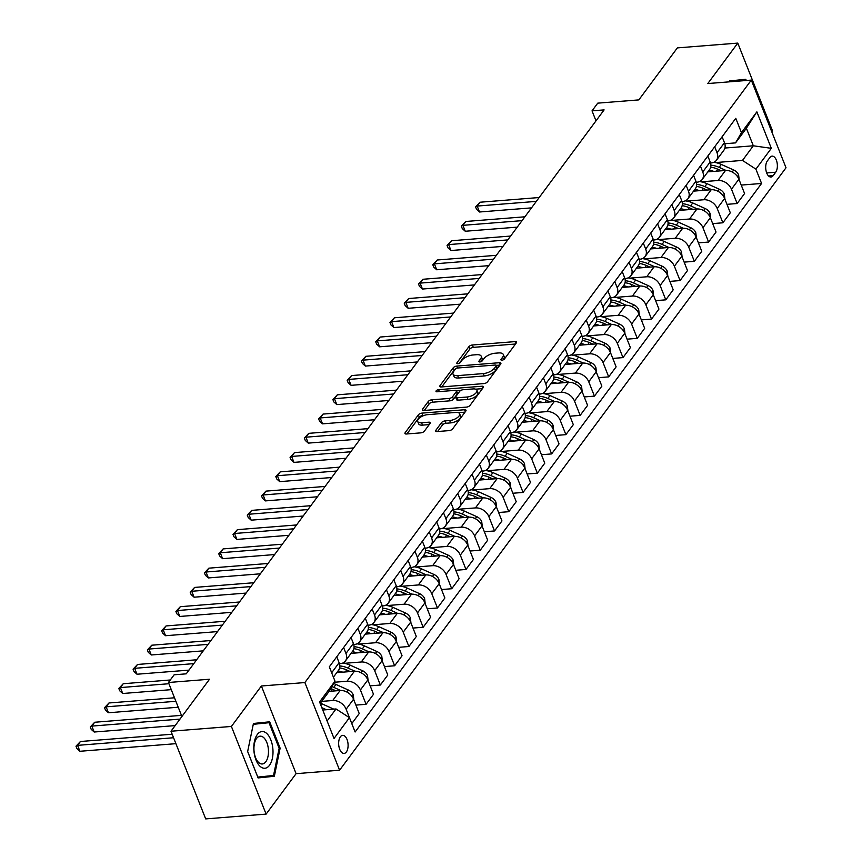 <?xml version="1.0" encoding="UTF-8"?>
<svg xmlns="http://www.w3.org/2000/svg" width="862" height="862" viewBox="0 0 862 862"><rect width="100%" height="100%" fill="white"/><g stroke="black" fill="none" stroke-linecap="round" stroke-linejoin="round"><path stroke-width="1.29" d="M501.964 360.197A1.95 0.851 -21.6 0 0 504.41 359.001L516.316 342.936A2.78 1.218 -21.6 0 0 516.532 342.095A2.78 1.218 -21.6 0 0 515.067 341.611L472.365 344.994A2.78 1.218 -21.6 0 0 468.874 346.696L456.968 362.762A1.95 0.851 -21.6 0 0 456.817 363.355A1.95 0.851 -21.6 0 0 457.841 363.689A1.95 0.851 -21.6 0 0 460.286 362.503L461.827 360.424A8.9 3.89 -21.6 0 1 473.001 354.982L476.557 354.702A8.9 3.89 -21.6 0 1 481.244 356.265A8.9 3.89 -21.6 0 1 480.565 358.937L479.024 361.016A1.95 0.851 -21.6 0 0 478.873 361.598A1.95 0.851 -21.6 0 0 479.897 361.943A1.95 0.851 -21.6 0 0 482.343 360.758L483.884 358.678A8.9 3.89 -21.6 0 1 495.068 353.226L498.624 352.946A8.9 3.89 -21.6 0 1 503.311 354.508A8.9 3.89 -21.6 0 1 502.621 357.191L501.081 359.271A1.95 0.851 -21.6 0 0 500.941 359.853A1.95 0.851 -21.6 0 0 501.964 360.197M346.373 751.966A9.062 4.687 85.5 0 0 347.688 741.632A9.062 4.687 85.5 0 0 342.656 735.351A9.062 4.687 85.5 0 0 340.371 736.805A9.062 4.687 85.5 0 0 339.057 747.128A9.062 4.687 85.5 0 0 344.089 753.42A9.062 4.687 85.5 0 0 346.373 751.966M435.881 430.235A2.78 1.218 -21.6 0 0 435.666 431.075A2.78 1.218 -21.6 0 0 437.131 431.56L449.113 430.612A2.78 1.218 -21.6 0 0 452.604 428.91L465.825 411.066A2.78 1.218 -21.6 0 0 466.04 410.237A2.78 1.218 -21.6 0 0 464.575 409.741L421.874 413.124A2.78 1.218 -21.6 0 0 418.382 414.827L405.162 432.681A2.78 1.218 -21.6 0 0 404.946 433.511A2.78 1.218 -21.6 0 0 406.411 433.995L420.882 432.853A2.78 1.218 -21.6 0 0 424.373 431.151L430.03 423.511A2.78 1.218 -21.6 0 0 430.246 422.682A2.78 1.218 -21.6 0 0 428.78 422.186L421.604 422.757A7.435 3.254 -21.6 0 1 417.693 421.453A7.435 3.254 -21.6 0 1 420.354 417.294A7.435 3.254 -21.6 0 1 427.606 414.665L455.707 412.435A7.435 3.254 -21.6 0 1 459.629 413.749A7.435 3.254 -21.6 0 1 456.968 417.908A7.435 3.254 -21.6 0 1 449.716 420.527L445.029 420.904A2.78 1.218 -21.6 0 0 441.538 422.606L435.881 430.235L436.387 431.539M771.749 131.746L772.481 130.765L737.775 43.1L677.36 47.895L638.828 99.895L597.743 103.149L592.032 110.853L604.111 109.894L186.235 673.836L174.146 674.795L168.446 682.499L181.904 716.505M231.404 726.451L266.11 814.105L296.086 773.667L261.38 686.001L231.404 726.451L170.988 731.235L209.52 679.234L168.446 682.499M261.38 686.001L304.879 682.553L751.308 80.101L786.015 167.756L339.585 770.208L304.879 682.553M737.775 43.1L707.81 83.549L751.308 80.101M483.959 383.579A2.78 1.218 -21.6 0 0 487.461 381.877L500.682 364.033A2.78 1.218 -21.6 0 0 500.897 363.193A2.78 1.218 -21.6 0 0 499.432 362.708L456.731 366.091A2.78 1.218 -21.6 0 0 453.24 367.794L440.008 385.637A2.78 1.218 -21.6 0 0 439.803 386.478A2.78 1.218 -21.6 0 0 441.269 386.963L483.959 383.579M483.248 387.544L470.027 405.399A2.78 1.218 -21.6 0 1 466.536 407.101L423.835 410.484A2.78 1.218 -21.6 0 1 422.369 409.989A2.78 1.218 -21.6 0 1 422.585 409.159L428.242 401.52A2.78 1.218 -21.6 0 1 431.743 399.817L449.059 398.449A2.78 1.218 -21.6 0 0 452.55 396.746L456.3 391.682A2.78 1.218 -21.6 0 0 456.515 390.842A2.78 1.218 -21.6 0 0 455.05 390.357L437.023 391.79A1.95 0.851 -21.6 0 1 436 391.445A1.95 0.851 -21.6 0 1 436.7 390.357A1.95 0.851 -21.6 0 1 438.596 389.667L481.998 386.23A2.78 1.218 -21.6 0 1 483.463 386.715A2.78 1.218 -21.6 0 1 483.248 387.544M266.11 814.105L205.695 818.9L170.988 731.235M769.885 157.541L767.363 160.925A8.782 4.547 85.5 0 0 766.092 170.935A8.782 4.547 85.5 0 0 770.973 177.022A8.782 4.547 85.5 0 0 773.182 175.622L775.692 172.228A8.782 4.547 85.5 0 0 776.974 162.218A8.782 4.547 85.5 0 0 772.093 156.13A8.782 4.547 85.5 0 0 769.885 157.541M724.92 148.038L753.323 145.786L746.384 128.255L735.545 142.887L741.46 132.651L735.782 118.309L329.316 666.843L334.995 681.174L329.079 691.421L320.158 703.446M741.46 132.651L756.868 111.844L771.318 148.329L755.899 169.135L742.484 160.418L715.417 162.573M741.234 185.082L761.577 183.466L755.899 169.135M761.577 183.466L355.112 732L349.433 717.658L334.025 738.465L319.576 701.98L334.995 681.174M296.086 773.667L339.585 770.208M592.032 110.853L595.998 120.863M742.484 160.418L753.323 145.786L771.318 148.329M327.097 720.988L336.018 708.952L322.754 710.008M351.771 723.563L346.136 709.221A11.335 8.34 -143.5 0 0 332.721 700.515L321.688 701.388M351.815 723.552L359.228 713.542L353.56 699.211A11.335 8.34 -143.5 0 0 340.134 690.494L329.101 691.367M355.887 705.105L366.081 704.297L360.413 689.966A11.335 8.34 -143.5 0 0 346.987 681.249L334.37 682.251M366.081 704.297L373.505 694.276L367.826 679.946A11.335 8.34 -143.5 0 0 354.411 671.239L336.773 672.64M370.164 685.84L380.357 685.031L374.679 670.701A11.335 8.34 -143.5 0 0 361.264 661.994L344.347 663.331M380.357 685.031L387.781 675.021L382.103 660.691A11.335 8.34 -143.5 0 0 368.688 651.974L351.039 653.374M384.441 666.585L394.624 665.776L388.956 651.446A11.335 8.34 -143.5 0 0 375.53 642.729L358.624 644.076M394.624 665.776L402.048 655.756L396.369 641.425A11.335 8.34 -143.5 0 0 382.954 632.719L365.316 634.12M398.707 647.319L408.9 646.511L403.222 632.18A11.335 8.34 -143.5 0 0 389.807 623.474L372.89 624.81M408.9 646.511L416.324 636.501L410.646 622.17A11.335 8.34 -143.5 0 0 397.231 613.453L379.582 614.854M412.984 628.064L423.167 627.256L417.499 612.925A11.335 8.34 -143.5 0 0 404.073 604.208L387.167 605.555M423.167 627.256L430.591 617.235L424.912 602.904A11.335 8.34 -143.5 0 0 411.497 594.198L393.859 595.599M427.25 608.798L437.443 607.99L431.765 593.659A11.335 8.34 -143.5 0 0 418.35 584.953L401.433 586.289M437.443 607.99L444.867 597.98L439.189 583.649A11.335 8.34 -143.5 0 0 425.774 574.932L408.125 576.333M441.527 589.543L451.72 588.735L446.042 574.404A11.335 8.34 -143.5 0 0 432.616 565.688L415.71 567.034M451.72 588.735L459.134 578.714L453.466 564.384A11.335 8.34 -143.5 0 0 440.04 555.678L422.402 557.078M455.793 570.278L465.986 569.47L460.308 555.139A11.335 8.34 -143.5 0 0 446.893 546.433L429.987 547.769M465.986 569.47L473.41 559.46L467.732 545.129A11.335 8.34 -143.5 0 0 454.317 536.412L436.668 537.813M470.07 551.023L480.263 550.215L474.585 535.884A11.335 8.34 -143.5 0 0 461.17 527.167L444.253 528.514M480.263 550.215L487.676 540.194L482.009 525.863A11.335 8.34 -143.5 0 0 468.583 517.157L450.945 518.558M484.336 531.757L494.529 530.949L488.851 516.618A11.335 8.34 -143.5 0 0 475.436 507.912L458.53 509.248M494.529 530.949L501.953 520.939L496.275 506.608A11.335 8.34 -143.5 0 0 482.86 497.891L465.221 499.292M498.613 512.502L508.806 511.694L503.128 497.363A11.335 8.34 -143.5 0 0 489.713 488.646L472.796 489.993M508.806 511.694L516.219 501.684L510.552 487.342A11.335 8.34 -143.5 0 0 497.126 478.636L479.487 480.037M512.879 493.247L523.072 492.439L517.405 478.098A11.335 8.34 -143.5 0 0 503.979 469.391L487.073 470.727M523.072 492.439L530.496 482.418L524.818 468.088A11.335 8.34 -143.5 0 0 511.403 459.371L493.764 460.771M527.156 473.981L537.349 473.173L531.671 458.843A11.335 8.34 -143.5 0 0 518.256 450.126L501.339 451.472M537.349 473.173L544.773 463.163L539.095 448.822A11.335 8.34 -143.5 0 0 525.669 440.116L508.03 441.516M541.433 454.727L551.615 453.918L545.948 439.577A11.335 8.34 -143.5 0 0 532.522 430.871L515.616 432.207M551.615 453.918L559.039 443.898L553.361 429.567A11.335 8.34 -143.5 0 0 539.946 420.85L522.307 422.251M555.699 435.461L565.892 434.653L560.214 420.322A11.335 8.34 -143.5 0 0 546.799 411.605L529.882 412.952M565.892 434.653L573.316 424.643L567.638 410.301A11.335 8.34 -143.5 0 0 554.223 401.595L536.573 402.996M569.976 416.206L580.158 415.398L574.491 401.056A11.335 8.34 -143.5 0 0 561.065 392.35L544.159 393.686M580.158 415.398L587.582 405.377L581.904 391.046A11.335 8.34 -143.5 0 0 568.489 382.329L550.85 383.73M584.242 396.94L594.435 396.132L588.757 381.801A11.335 8.34 -143.5 0 0 575.342 373.084L558.425 374.431M594.435 396.132L601.859 386.122L596.181 371.781A11.335 8.34 -143.5 0 0 582.766 363.074L565.116 364.475M598.519 377.685L608.701 376.877L603.034 362.536A11.335 8.34 -143.5 0 0 589.608 353.829L572.702 355.166M608.701 376.877L616.125 366.856L610.458 352.526A11.335 8.34 -143.5 0 0 597.032 343.819L579.393 345.209M612.785 358.42L622.978 357.611L617.3 343.281A11.335 8.34 -143.5 0 0 603.885 334.575L586.968 335.911M622.978 357.611L630.402 347.601L624.724 333.26A11.335 8.34 -143.5 0 0 611.309 324.554L593.659 325.955M627.062 339.165L637.255 338.357L631.577 324.015A11.335 8.34 -143.5 0 0 618.151 315.309L601.245 316.645M637.255 338.357L644.668 328.336L639.001 314.005A11.335 8.34 -143.5 0 0 625.575 305.299L607.936 306.689M641.328 319.899L651.521 319.091L645.843 304.76A11.335 8.34 -143.5 0 0 632.428 296.054L615.522 297.39M651.521 319.091L658.945 309.081L653.267 294.739A11.335 8.34 -143.5 0 0 639.852 286.033L622.213 287.434M655.605 300.644L665.798 299.836L660.12 285.494A11.335 8.34 -143.5 0 0 646.705 276.788L629.788 278.135M665.798 299.836L673.211 289.815L667.544 275.484A11.335 8.34 -143.5 0 0 654.118 266.778L636.479 268.168M669.871 281.378L680.064 280.57L674.386 266.239A11.335 8.34 -143.5 0 0 660.971 257.533L644.065 258.869M680.064 280.57L687.488 270.56L681.81 256.219A11.335 8.34 -143.5 0 0 668.395 247.513L650.756 248.913M684.148 262.123L694.341 261.315L688.663 246.974A11.335 8.34 -143.5 0 0 675.248 238.268L658.331 239.614M694.341 261.315L701.754 251.295L696.087 236.964A11.335 8.34 -143.5 0 0 682.661 228.258L665.022 229.648M698.414 242.858L708.607 242.05L702.939 227.719A11.335 8.34 -143.5 0 0 689.514 219.013L672.608 220.349M708.607 242.05L716.031 232.04L710.353 217.709A11.335 8.34 -143.5 0 0 696.938 208.992L679.299 210.393M712.691 223.603L722.884 222.795L717.206 208.464A11.335 8.34 -143.5 0 0 703.791 199.747L686.874 201.094M722.884 222.795L730.308 212.774L724.63 198.443A11.335 8.34 -143.5 0 0 711.204 189.737L693.565 191.127M726.968 204.337L737.15 203.529L731.482 189.198A11.335 8.34 -143.5 0 0 718.057 180.492L701.151 181.828M737.15 203.529L744.574 193.519L738.896 179.188A11.335 8.34 -143.5 0 0 725.481 170.471L707.842 171.872M724.813 143.738L735.545 142.887M710.536 163.004L711.118 162.961A11.335 8.34 -143.5 0 0 716.473 160.224A11.335 8.34 -143.5 0 0 717.033 152.714L714.684 146.788M696.259 182.259L696.852 182.216A11.335 8.34 -143.5 0 0 702.196 179.49A11.335 8.34 -143.5 0 0 702.756 171.969L700.418 166.043M681.993 201.525L682.575 201.482A11.335 8.34 -143.5 0 0 687.93 198.745A11.335 8.34 -143.5 0 0 688.49 191.235L686.141 185.298M667.716 220.78L668.298 220.737A11.335 8.34 -143.5 0 0 673.653 218.011A11.335 8.34 -143.5 0 0 674.213 210.49L671.864 204.563M653.45 240.045L654.032 239.992A11.335 8.34 -143.5 0 0 659.387 237.265A11.335 8.34 -143.5 0 0 659.947 229.755L657.598 223.818M639.173 259.3L639.755 259.257A11.335 8.34 -143.5 0 0 645.11 256.531A11.335 8.34 -143.5 0 0 645.67 249.01L643.321 243.084M624.907 278.566L625.489 278.512A11.335 8.34 -143.5 0 0 630.833 275.786A11.335 8.34 -143.5 0 0 631.404 268.276L629.055 262.339M610.63 297.821L611.212 297.778A11.335 8.34 -143.5 0 0 616.567 295.041A11.335 8.34 -143.5 0 0 617.127 287.531L614.778 281.605M596.364 317.087L596.946 317.033A11.335 8.34 -143.5 0 0 602.29 314.307A11.335 8.34 -143.5 0 0 602.861 306.797L600.512 300.86M582.087 336.342L582.669 336.299A11.335 8.34 -143.5 0 0 588.024 333.562A11.335 8.34 -143.5 0 0 588.584 326.051L586.235 320.125M567.821 355.607L568.403 355.553A11.335 8.34 -143.5 0 0 573.747 352.827A11.335 8.34 -143.5 0 0 574.318 345.317L571.969 339.38M553.544 374.862L554.126 374.819A11.335 8.34 -143.5 0 0 559.481 372.082A11.335 8.34 -143.5 0 0 560.041 364.572L557.692 358.646M539.267 394.128L539.86 394.074A11.335 8.34 -143.5 0 0 545.204 391.348A11.335 8.34 -143.5 0 0 545.765 383.838L543.426 377.901M525.001 413.383L525.583 413.34A11.335 8.34 -143.5 0 0 530.938 410.603A11.335 8.34 -143.5 0 0 531.498 403.093L529.149 397.166M510.724 432.649L511.306 432.595A11.335 8.34 -143.5 0 0 516.661 429.869A11.335 8.34 -143.5 0 0 517.222 422.358L514.873 416.421M496.458 451.903L497.04 451.86A11.335 8.34 -143.5 0 0 502.395 449.124A11.335 8.34 -143.5 0 0 502.955 441.613L500.606 435.687M482.181 471.169L482.763 471.115A11.335 8.34 -143.5 0 0 488.118 468.389A11.335 8.34 -143.5 0 0 488.679 460.879L486.33 454.942M467.915 490.424L468.497 490.381A11.335 8.34 -143.5 0 0 473.852 487.644A11.335 8.34 -143.5 0 0 474.412 480.134L472.064 474.208M453.638 509.69L454.22 509.636A11.335 8.34 -143.5 0 0 459.575 506.91A11.335 8.34 -143.5 0 0 460.136 499.4L457.787 493.463M439.372 528.945L439.954 528.902A11.335 8.34 -143.5 0 0 445.298 526.165A11.335 8.34 -143.5 0 0 445.869 518.655L443.521 512.728M425.095 548.2L425.677 548.157A11.335 8.34 -143.5 0 0 431.032 545.43A11.335 8.34 -143.5 0 0 431.593 537.92L429.244 531.983M410.829 567.465L411.411 567.422A11.335 8.34 -143.5 0 0 416.755 564.685A11.335 8.34 -143.5 0 0 417.327 557.175L414.978 551.249M396.552 586.72L397.134 586.677A11.335 8.34 -143.5 0 0 402.489 583.951A11.335 8.34 -143.5 0 0 403.05 576.441L400.701 570.504M382.286 605.986L382.868 605.943A11.335 8.34 -143.5 0 0 388.212 603.206A11.335 8.34 -143.5 0 0 388.784 595.696L386.435 589.77M368.009 625.241L368.591 625.198A11.335 8.34 -143.5 0 0 373.946 622.472A11.335 8.34 -143.5 0 0 374.507 614.951L372.158 609.025M353.732 644.507L354.325 644.464A11.335 8.34 -143.5 0 0 359.669 641.727A11.335 8.34 -143.5 0 0 360.23 634.216L357.892 628.29M339.466 663.762L340.048 663.718A11.335 8.34 -143.5 0 0 345.403 660.992A11.335 8.34 -143.5 0 0 345.964 653.471L343.615 647.545M716.473 160.224L723.886 150.214A11.335 8.34 -143.5 0 0 724.457 142.693L722.108 136.767M702.196 179.49L709.62 169.469A11.335 8.34 -143.5 0 0 710.18 161.959L707.831 156.022M687.93 198.745L695.343 188.735A11.335 8.34 -143.5 0 0 695.914 181.214L693.565 175.288M673.653 218.011L681.077 207.99A11.335 8.34 -143.5 0 0 681.637 200.48L679.288 194.543M659.387 237.265L666.8 227.256A11.335 8.34 -143.5 0 0 667.371 219.735L665.022 213.808M645.11 256.531L652.534 246.51A11.335 8.34 -143.5 0 0 653.094 239L650.745 233.063M630.833 275.786L638.257 265.776A11.335 8.34 -143.5 0 0 638.817 258.255L636.479 252.329M616.567 295.041L623.991 285.031A11.335 8.34 -143.5 0 0 624.551 277.521L622.202 271.584M602.29 314.307L609.714 304.286A11.335 8.34 -143.5 0 0 610.274 296.776L607.925 290.85M588.024 333.562L595.448 323.552A11.335 8.34 -143.5 0 0 596.008 316.042L593.659 310.104M573.747 352.827L581.171 342.807A11.335 8.34 -143.5 0 0 581.731 335.296L579.383 329.37M559.481 372.082L566.905 362.072A11.335 8.34 -143.5 0 0 567.465 354.562L565.116 348.625M545.204 391.348L552.628 381.327A11.335 8.34 -143.5 0 0 553.188 373.817L550.84 367.891M530.938 410.603L538.351 400.593A11.335 8.34 -143.5 0 0 538.922 393.083L536.573 387.146M516.661 429.869L524.085 419.848A11.335 8.34 -143.5 0 0 524.646 412.338L522.297 406.411M502.395 449.124L509.808 439.114A11.335 8.34 -143.5 0 0 510.379 431.603L508.03 425.666M488.118 468.389L495.542 458.368A11.335 8.34 -143.5 0 0 496.103 450.858L493.754 444.932M473.852 487.644L481.265 477.634A11.335 8.34 -143.5 0 0 481.836 470.124L479.487 464.187M459.575 506.91L466.999 496.889A11.335 8.34 -143.5 0 0 467.56 489.379L465.211 483.453M445.298 526.165L452.722 516.155A11.335 8.34 -143.5 0 0 453.283 508.645L450.945 502.708M431.032 545.43L438.456 535.41A11.335 8.34 -143.5 0 0 439.017 527.9L436.668 521.973M416.755 564.685L424.179 554.675A11.335 8.34 -143.5 0 0 424.74 547.165L422.391 541.228M402.489 583.951L409.913 573.93A11.335 8.34 -143.5 0 0 410.474 566.42L408.125 560.494M388.212 603.206L395.636 593.196A11.335 8.34 -143.5 0 0 396.197 585.675L393.848 579.749M373.946 622.472L381.36 612.451A11.335 8.34 -143.5 0 0 381.931 604.941L379.582 599.015M359.669 641.727L367.093 631.717A11.335 8.34 -143.5 0 0 367.654 624.196L365.305 618.269M345.403 660.992L352.817 650.972A11.335 8.34 -143.5 0 0 353.388 643.461L351.039 637.535M333.411 677.176L338.55 670.237A11.335 8.34 -143.5 0 0 339.111 662.716L336.762 656.79M331.999 673.61A11.335 8.34 -143.5 0 0 331.687 672.737L329.338 666.811M336.018 708.952L349.433 717.658M746.384 128.255L756.868 111.844M746.276 80.5L745.792 79.282L729.554 80.942L729.36 81.836L745.285 80.575M258.094 777.933L274.342 776.263L280.128 748.194L269.677 721.796L253.439 723.466L247.642 751.535L258.094 777.933M735.976 80.909L735.728 80.306M258.007 777.707L264.192 777.071L264.322 776.425M259.861 723.433L259.624 722.83M279.148 748.281L273.534 775.477L257.792 777.093L247.663 751.524L253.277 724.328L269.019 722.701L279.148 748.281L280.128 748.194M264.192 777.071L274.342 776.263M503.408 359.766L503.57 359.551A8.9 3.89 -21.6 0 0 504.248 356.879L503.311 354.508M481.244 356.265L482.181 358.635A8.9 3.89 -21.6 0 1 481.502 361.307L481.341 361.523M515.508 344.013L473.303 347.364A2.78 1.218 -21.6 0 0 469.812 349.067L459.284 363.268M455.298 369.238A2.78 1.218 -21.6 0 0 454.177 370.164L441.753 386.93M499.874 365.111L496.286 365.402A1.95 0.851 -21.6 0 0 495.251 365.035L457.765 367.999A1.95 0.851 -21.6 0 0 455.33 369.195L453.703 371.382A8.9 3.89 -21.6 0 0 453.024 374.065A8.9 3.89 -21.6 0 0 457.7 375.627L483.323 373.591A8.9 3.89 -21.6 0 0 494.497 368.149L496.124 365.962A1.95 0.851 -21.6 0 0 496.275 365.369L497.212 367.74A1.95 0.851 -21.6 0 1 497.062 368.333L495.434 370.52L494.497 368.149M453.024 374.065L453.962 376.425A8.9 3.89 -21.6 0 0 458.638 377.998L457.7 375.627M495.434 370.52A8.9 3.89 -21.6 0 1 484.261 375.961L458.638 377.998M424.33 410.441L429.179 403.89L428.242 401.52M456.515 390.842L457.453 393.212A2.78 1.218 -21.6 0 1 457.237 394.053L453.487 399.117A2.78 1.218 -21.6 0 1 449.996 400.819L432.681 402.188A2.78 1.218 -21.6 0 0 429.179 403.89M456.429 390.702L461.03 390.335M475.662 389.171L482.451 388.633M467.021 397.026A7.435 3.254 -21.6 0 0 474.272 394.397A7.435 3.254 -21.6 0 0 476.934 390.238A7.435 3.254 -21.6 0 0 473.022 388.934L463.12 389.721A2.78 1.218 -21.6 0 0 459.618 391.413L455.869 396.488A2.78 1.218 -21.6 0 0 455.653 397.317A2.78 1.218 -21.6 0 0 457.119 397.802L467.021 397.026L467.958 399.386A7.435 3.254 -21.6 0 0 475.21 396.768A7.435 3.254 -21.6 0 0 477.871 392.609L476.934 390.238M455.653 397.317L456.591 399.688A2.78 1.218 -21.6 0 0 458.056 400.173L457.119 397.802M467.958 399.386L458.056 400.173M459.629 413.749L460.567 416.12A7.435 3.254 -21.6 0 1 457.905 420.268A7.435 3.254 -21.6 0 1 450.654 422.897L445.966 423.274A2.78 1.218 -21.6 0 0 442.475 424.977L437.616 431.528M417.693 421.453L418.63 423.824A7.435 3.254 -21.6 0 0 422.542 425.128L421.604 422.757M429.233 424.6L422.542 425.128M424.255 415.387L422.811 415.495A2.78 1.218 -21.6 0 0 419.32 417.197L406.896 433.963M465.027 412.155L458.347 412.682M739.197 179.942L738.615 174.9A7.51 5.528 -143.5 0 0 733.691 169.997L721.3 164.426A21.669 15.947 -143.5 0 0 713.768 162.325M713.801 171.398A21.669 15.947 -143.5 0 0 709.103 170.17M726.009 170.45L719.134 167.357A21.669 15.947 -143.5 0 0 710.881 165.192M539.181 197.527L480.037 202.225L477.182 206.072L479.531 211.998L531.509 207.871M710.687 167.153A21.669 15.947 36.5 0 1 717.755 169.2L721.322 170.805M479.531 211.998L476.535 209.315L475.598 206.945L477.182 206.072L536.326 201.385M475.598 206.945L480.037 202.225M724.931 199.208L724.339 194.155A7.51 5.528 -143.5 0 0 719.414 189.252L707.023 183.681A21.669 15.947 -143.5 0 0 699.491 181.591M699.524 190.664A21.669 15.947 -143.5 0 0 694.826 189.424M711.743 189.705L704.857 186.612A21.669 15.947 -143.5 0 0 696.604 184.446M524.904 216.793L465.771 221.48L462.916 225.338L465.254 231.253L517.243 227.137M696.421 186.418A21.669 15.947 36.5 0 1 703.489 188.466L707.055 190.06M465.254 231.253L462.269 228.57L461.332 226.2L462.916 225.338L522.049 220.64M461.332 226.2L465.771 221.48M710.654 218.463L710.062 213.42A7.51 5.528 -143.5 0 0 705.148 208.518L692.757 202.947A21.669 15.947 -143.5 0 0 685.215 200.846M685.258 209.919A21.669 15.947 -143.5 0 0 680.56 208.69M697.466 208.97L690.591 205.878A21.669 15.947 -143.5 0 0 682.338 203.712M510.638 236.048L451.494 240.746L448.639 244.592L450.988 250.519L502.966 246.392M682.144 205.673A21.669 15.947 36.5 0 1 689.212 207.72L692.779 209.326M450.988 250.519L447.992 247.836L447.055 245.465L448.639 244.592L507.783 239.905M447.055 245.465L451.494 240.746M696.388 237.729L695.796 232.675A7.51 5.528 -143.5 0 0 690.871 227.773L678.48 222.202A21.669 15.947 -143.5 0 0 670.948 220.101M670.981 229.184A21.669 15.947 -143.5 0 0 666.283 227.945M683.2 228.225L676.314 225.133A21.669 15.947 -143.5 0 0 668.061 222.967M496.361 255.314L437.217 260.001L434.373 263.858L436.711 269.774L488.7 265.658M667.867 224.939A21.669 15.947 36.5 0 1 674.946 226.986L678.502 228.581M436.711 269.774L433.726 267.091L432.789 264.72L434.373 263.858L493.506 259.16M432.789 264.72L437.217 260.001M682.111 256.984L681.519 251.93A7.51 5.528 -143.5 0 0 676.605 247.038L664.214 241.468A21.669 15.947 -143.5 0 0 656.672 239.367M656.715 248.439A21.669 15.947 -143.5 0 0 652.017 247.211M668.923 247.491L662.038 244.399A21.669 15.947 -143.5 0 0 653.795 242.233M482.084 274.569L422.951 279.266L420.096 283.113L422.445 289.039L474.423 284.913M653.601 244.194A21.669 15.947 36.5 0 1 660.669 246.241L664.236 247.847M422.445 289.039L419.449 286.356L418.512 283.986L420.096 283.113L479.24 278.426M418.512 283.986L422.951 279.266M729.414 81.578L745.134 80.188M257.307 734.499A18.414 9.525 85.5 0 0 255.982 759.918A18.414 9.525 85.5 0 0 269.504 765.305A18.414 9.525 85.5 0 0 270.83 739.887A18.414 9.525 85.5 0 0 257.307 734.499M256.585 738.422A13.943 7.208 85.5 0 0 254.559 754.304A13.943 7.208 85.5 0 0 262.307 763.969A13.943 7.208 85.5 0 0 265.819 761.739A13.943 7.208 85.5 0 0 267.845 745.846A13.943 7.208 85.5 0 0 260.098 736.18A13.943 7.208 85.5 0 0 256.585 738.422M253.309 724.091L269.019 722.701M667.845 276.249L667.253 271.196A7.51 5.528 -143.5 0 0 662.328 266.293L649.937 260.723A21.669 15.947 -143.5 0 0 642.405 258.622M642.438 267.705A21.669 15.947 -143.5 0 0 637.74 266.466M654.657 266.746L647.771 263.653A21.669 15.947 -143.5 0 0 639.518 261.488M467.818 293.834L408.674 298.521L405.83 302.379L408.168 308.294L460.157 304.178M639.324 263.46A21.669 15.947 36.5 0 1 646.403 265.507L649.959 267.101M408.168 308.294L405.183 305.611L404.246 303.241L405.83 302.379L464.963 297.681M404.246 303.241L408.674 298.521M653.568 295.504L652.976 290.451A7.51 5.528 -143.5 0 0 648.062 285.559L635.671 279.988A21.669 15.947 -143.5 0 0 628.129 277.887M628.172 286.96A21.669 15.947 -143.5 0 0 623.474 285.731M640.38 286.012L633.495 282.908A21.669 15.947 -143.5 0 0 625.252 280.753M453.541 313.089L394.408 317.787L391.553 321.634L393.902 327.56L445.88 323.433M625.058 282.714A21.669 15.947 36.5 0 1 632.126 284.762L635.693 286.367M393.902 327.56L390.906 324.877L389.969 322.507L391.553 321.634L450.686 316.947M389.969 322.507L394.408 317.787M639.302 314.77L638.71 309.717A7.51 5.528 -143.5 0 0 633.785 304.814L621.394 299.243A21.669 15.947 -143.5 0 0 613.863 297.142M613.895 306.225A21.669 15.947 -143.5 0 0 609.197 304.986M626.103 305.267L619.228 302.174A21.669 15.947 -143.5 0 0 610.975 300.008M439.275 332.355L380.131 337.042L377.276 340.899L379.625 346.815L431.614 342.699M610.781 301.98A21.669 15.947 36.5 0 1 617.86 304.027L621.416 305.622M379.625 346.815L376.64 344.132L375.703 341.761L377.276 340.899L436.42 336.202M375.703 341.761L380.131 337.042M625.025 334.025L624.433 328.972A7.51 5.528 -143.5 0 0 619.509 324.08L607.128 318.509A21.669 15.947 -143.5 0 0 599.586 316.408M599.629 325.48A21.669 15.947 -143.5 0 0 594.931 324.252M611.837 324.521L604.952 321.429A21.669 15.947 -143.5 0 0 596.709 319.263M424.998 351.61L365.865 356.308L363.01 360.154L365.359 366.081L417.337 361.954M596.515 321.235A21.669 15.947 36.5 0 1 603.583 323.282L607.15 324.888M365.359 366.081L362.363 363.398L361.426 361.027L363.01 360.154L422.143 355.467M361.426 361.027L365.865 356.308M610.759 353.291L610.167 348.237A7.51 5.528 -143.5 0 0 605.243 343.335L592.851 337.764A21.669 15.947 -143.5 0 0 585.32 335.663M585.352 344.735A21.669 15.947 -143.5 0 0 580.654 343.507M597.56 343.787L590.686 340.695A21.669 15.947 -143.5 0 0 582.432 338.529M410.732 370.875L351.588 375.563L348.733 379.42L351.082 385.336L403.06 381.219M582.238 340.501A21.669 15.947 36.5 0 1 589.317 342.548L592.873 344.143M351.082 385.336L348.097 382.653L347.16 380.282L348.733 379.42L407.877 374.722M347.16 380.282L351.588 375.563M596.482 372.546L595.89 367.492A7.51 5.528 -143.5 0 0 590.966 362.59L578.585 357.03A21.669 15.947 -143.5 0 0 571.043 354.928M571.086 364.001A21.669 15.947 -143.5 0 0 566.377 362.773M583.294 363.042L576.409 359.95A21.669 15.947 -143.5 0 0 568.166 357.784M396.455 390.13L337.322 394.828L334.467 398.675L336.805 404.601L388.794 400.474M567.972 359.756A21.669 15.947 36.5 0 1 575.04 361.803L578.607 363.408M336.805 404.601L333.82 401.918L332.883 399.548L334.467 398.675L393.6 393.988M332.883 399.548L337.322 394.828M582.216 391.811L581.624 386.758A7.51 5.528 -143.5 0 0 576.7 381.855L564.308 376.285A21.669 15.947 -143.5 0 0 556.777 374.183M556.809 383.256A21.669 15.947 -143.5 0 0 552.111 382.028M569.017 382.308L562.143 379.215A21.669 15.947 -143.5 0 0 553.889 377.05M382.189 409.396L323.045 414.083L320.19 417.941L322.539 423.856L374.517 419.74M553.695 379.021A21.669 15.947 36.5 0 1 560.774 381.069L564.33 382.663M322.539 423.856L319.554 421.173L318.606 418.803L320.19 417.941L379.334 413.243M318.606 418.803L323.045 414.083M567.939 411.066L567.347 406.013A7.51 5.528 -143.5 0 0 562.423 401.11L550.031 395.55A21.669 15.947 -143.5 0 0 542.5 393.449M542.532 402.522A21.669 15.947 -143.5 0 0 537.834 401.293M554.751 401.563L547.866 398.47A21.669 15.947 -143.5 0 0 539.623 396.304M367.912 428.651L308.779 433.338L305.924 437.196L308.262 443.122L360.251 438.995M539.429 398.276A21.669 15.947 36.5 0 1 546.497 400.324L550.064 401.929M308.262 443.122L305.277 440.439L304.34 438.068L305.924 437.196L365.057 432.508M304.34 438.068L308.779 433.338M553.663 430.332L553.07 425.278A7.51 5.528 -143.5 0 0 548.157 420.376L535.765 414.805A21.669 15.947 -143.5 0 0 528.223 412.704M528.266 421.777A21.669 15.947 -143.5 0 0 523.568 420.548M540.474 420.828L533.6 417.736A21.669 15.947 -143.5 0 0 525.346 415.57M353.646 447.917L294.502 452.604L291.647 456.451L293.996 462.377L345.974 458.261M525.152 417.542A21.669 15.947 36.5 0 1 532.22 419.578L535.787 421.184M293.996 462.377L291 459.694L290.063 457.323L291.647 456.451L350.791 451.763M290.063 457.323L294.502 452.604M539.396 449.587L538.804 444.533A7.51 5.528 -143.5 0 0 533.88 439.631L521.488 434.071A21.669 15.947 -143.5 0 0 513.957 431.97M513.989 441.042A21.669 15.947 -143.5 0 0 509.291 439.814M526.208 440.083L519.323 436.991A21.669 15.947 -143.5 0 0 511.069 434.825M339.369 467.172L280.236 471.859L277.381 475.716L279.719 481.642L331.708 477.516M510.875 436.797A21.669 15.947 36.5 0 1 517.954 438.844L521.521 440.45M279.719 481.642L276.734 478.96L275.797 476.589L277.381 475.716L336.514 471.029M275.797 476.589L280.236 471.859M525.12 468.853L524.527 463.799A7.51 5.528 -143.5 0 0 519.614 458.896L507.222 453.326A21.669 15.947 -143.5 0 0 499.68 451.225M499.723 460.297A21.669 15.947 -143.5 0 0 495.025 459.069M511.931 459.349L505.057 456.257A21.669 15.947 -143.5 0 0 496.803 454.091M325.093 486.437L265.959 491.124L263.104 494.971L265.453 500.897L317.431 496.781M496.609 456.063A21.669 15.947 36.5 0 1 503.677 458.099L507.244 459.705M265.453 500.897L262.457 498.214L261.52 495.844L263.104 494.971L322.248 490.284M261.52 495.844L265.959 491.124M510.854 488.107L510.261 483.054A7.51 5.528 -143.5 0 0 505.337 478.151L492.945 472.591A21.669 15.947 -143.5 0 0 485.414 470.49M485.446 479.563A21.669 15.947 -143.5 0 0 480.748 478.335M497.665 478.604L490.78 475.512A21.669 15.947 -143.5 0 0 482.526 473.346M310.826 505.692L251.682 510.379L248.838 514.237L251.176 520.163L303.165 516.036M482.332 475.318A21.669 15.947 36.5 0 1 489.411 477.365L492.967 478.96M251.176 520.163L248.191 517.48L247.254 515.11L248.838 514.237L307.971 509.55M247.254 515.11L251.682 510.379M496.577 507.373L495.984 502.32A7.51 5.528 -143.5 0 0 491.071 497.417L478.679 491.846A21.669 15.947 -143.5 0 0 471.137 489.745M471.18 498.818A21.669 15.947 -143.5 0 0 466.482 497.589M483.388 497.87L476.503 494.777A21.669 15.947 -143.5 0 0 468.26 492.611M296.55 524.958L237.416 529.645L234.561 533.492L236.91 539.418L288.889 535.302M468.066 494.583A21.669 15.947 36.5 0 1 475.134 496.62L478.701 498.225M236.91 539.418L233.914 536.735L232.977 534.365L234.561 533.492L293.694 528.805M232.977 534.365L237.416 529.645M482.311 526.628L481.718 521.575A7.51 5.528 -143.5 0 0 476.794 516.672L464.402 511.112A21.669 15.947 -143.5 0 0 456.871 509.011M456.903 518.084A21.669 15.947 -143.5 0 0 452.205 516.855M469.122 517.125L462.237 514.032A21.669 15.947 -143.5 0 0 453.983 511.866M282.283 544.213L223.139 548.9L220.284 552.757L222.633 558.684L274.622 554.557M453.789 513.838A21.669 15.947 36.5 0 1 460.868 515.885L464.424 517.48M222.633 558.684L219.648 556.001L218.711 553.63L220.284 552.757L279.428 548.07M218.711 553.63L223.139 548.9M468.034 545.894L467.441 540.84A7.51 5.528 -143.5 0 0 462.517 535.938L450.136 530.367A21.669 15.947 -143.5 0 0 442.594 528.266M442.637 537.338A21.669 15.947 -143.5 0 0 437.939 536.11M454.845 536.39L447.96 533.298A21.669 15.947 -143.5 0 0 439.717 531.132M268.007 563.479L208.873 568.166L206.018 572.012L208.367 577.939L260.346 573.812M439.523 533.104A21.669 15.947 36.5 0 1 446.591 535.14L450.158 536.746M208.367 577.939L205.371 575.256L204.434 572.885L206.018 572.012L265.151 567.325M204.434 572.885L208.873 568.166M453.768 565.149L453.175 560.095A7.51 5.528 -143.5 0 0 448.251 555.193L435.86 549.633A21.669 15.947 -143.5 0 0 428.328 547.532M428.36 556.604A21.669 15.947 -143.5 0 0 423.662 555.376M440.568 555.645L433.694 552.553A21.669 15.947 -143.5 0 0 425.44 550.387M253.74 582.734L194.596 587.421L191.741 591.278L194.09 597.204L246.079 593.078M425.246 552.359A21.669 15.947 36.5 0 1 432.325 554.406L435.881 556.001M194.09 597.204L191.105 594.521L190.168 592.151L191.741 591.278L250.885 586.591M190.168 592.151L194.596 587.421M439.491 584.414L438.898 579.361A7.51 5.528 -143.5 0 0 433.974 574.458L421.593 568.888A21.669 15.947 -143.5 0 0 414.051 566.787M414.094 575.859A21.669 15.947 -143.5 0 0 409.396 574.631M426.302 574.911L419.417 571.818A21.669 15.947 -143.5 0 0 411.174 569.653M239.464 601.999L180.33 606.686L177.475 610.533L179.813 616.459L231.803 612.332M410.98 571.625A21.669 15.947 36.5 0 1 418.048 573.661L421.615 575.266M179.813 616.459L176.829 613.776L175.891 611.406L177.475 610.533L236.608 605.846M175.891 611.406L180.33 606.686M425.225 603.669L424.632 598.616A7.51 5.528 -143.5 0 0 419.708 593.713L407.317 588.153A21.669 15.947 -143.5 0 0 399.785 586.052M399.817 595.125A21.669 15.947 -143.5 0 0 395.119 593.896M412.025 594.166L405.151 591.073A21.669 15.947 -143.5 0 0 396.897 588.908M225.197 621.254L166.054 625.941L163.198 629.799L165.547 635.725L217.526 631.598M396.703 590.879A21.669 15.947 36.5 0 1 403.782 592.927L407.338 594.521M165.547 635.725L162.562 633.031L161.625 630.672L163.198 629.799L222.342 625.112M161.625 630.672L166.054 625.941M410.948 622.935L410.355 617.882A7.51 5.528 -143.5 0 0 405.431 612.979L393.05 607.408A21.669 15.947 -143.5 0 0 385.508 605.307M385.551 614.38A21.669 15.947 -143.5 0 0 380.842 613.151M397.759 613.432L390.874 610.339A21.669 15.947 -143.5 0 0 382.631 608.173M210.921 640.52L151.787 645.207L148.932 649.054L151.27 654.98L203.26 650.853M382.437 610.145A21.669 15.947 36.5 0 1 389.505 612.182L393.072 613.787M151.27 654.98L148.286 652.297L147.348 649.926L148.932 649.054L208.065 644.367M147.348 649.926L151.787 645.207M396.671 642.19L396.089 637.137A7.51 5.528 -143.5 0 0 391.165 632.234L378.774 626.663A21.669 15.947 -143.5 0 0 371.242 624.573M371.274 633.645A21.669 15.947 -143.5 0 0 366.576 632.417M383.482 632.686L376.608 629.594A21.669 15.947 -143.5 0 0 368.354 627.428M196.655 659.775L137.511 664.462L134.655 668.319L137.004 674.235L188.983 670.119M368.16 629.4A21.669 15.947 36.5 0 1 375.239 631.447L378.795 633.042M137.004 674.235L134.009 671.552L133.071 669.192L134.655 668.319L193.799 663.632M133.071 669.192L137.511 664.462M382.405 661.445L381.812 656.402A7.51 5.528 -143.5 0 0 376.888 651.5L364.497 645.929A21.669 15.947 -143.5 0 0 356.965 643.828M356.997 652.9A21.669 15.947 -143.5 0 0 352.299 651.672M369.216 651.952L362.331 648.86A21.669 15.947 -143.5 0 0 354.088 646.694M170.299 679.989L123.244 683.728L120.389 687.574L122.727 693.501L171.269 689.654M353.894 648.666A21.669 15.947 36.5 0 1 360.962 650.702L364.529 652.308M122.727 693.501L119.743 690.818L118.805 688.447L120.389 687.574L168.93 683.728M118.805 688.447L123.244 683.728M368.128 680.711L367.535 675.657A7.51 5.528 -143.5 0 0 362.622 670.755L350.231 665.184A21.669 15.947 -143.5 0 0 342.688 663.093M342.731 672.166A21.669 15.947 -143.5 0 0 338.033 670.927M354.939 671.207L348.065 668.115A21.669 15.947 -143.5 0 0 339.811 665.949M174.501 697.789L108.968 702.983L106.112 706.84L108.461 712.755L178.229 707.228M339.617 667.921A21.669 15.947 36.5 0 1 346.686 669.968L350.252 671.563M108.461 712.755L105.466 710.072L104.528 707.713L106.112 706.84L175.891 701.302M104.528 707.713L108.968 702.983M353.862 699.966L353.269 694.923A7.51 5.528 -143.5 0 0 348.345 690.02L335.954 684.45A21.669 15.947 -143.5 0 0 333.637 683.534M340.673 690.473L333.788 687.38A21.669 15.947 -143.5 0 0 331.859 686.594M181.451 715.363L94.701 722.248L91.846 726.095L94.184 732.021L175.169 725.599M330.739 688.533A21.669 15.947 36.5 0 1 332.42 689.223L335.975 690.828M94.184 732.021L91.2 729.338L90.262 726.968L91.846 726.095L179.986 719.113M90.262 726.968L94.701 722.248M333.756 709.135L321.688 703.704A21.669 15.947 -143.5 0 0 320.373 703.155M172.174 734.23L80.425 741.503L77.569 745.361L79.918 751.276L175.913 743.669M326.375 709.717L321.838 707.68M79.918 751.276L76.923 748.593L75.985 746.223L77.569 745.361L173.564 737.743M75.985 746.223L80.425 741.503M332.721 700.515L340.134 690.494M346.987 681.249L354.411 671.239M361.264 661.994L368.688 651.974M375.53 642.729L382.954 632.719M389.807 623.474L397.231 613.453M404.073 604.208L411.497 594.198M418.35 584.953L425.774 574.932M432.616 565.688L440.04 555.678M446.893 546.433L454.317 536.412M461.17 527.167L468.583 517.157M475.436 507.912L482.86 497.891M489.713 488.646L497.126 478.636M503.979 469.391L511.403 459.371M518.256 450.126L525.669 440.116M532.522 430.871L539.946 420.85M546.799 411.605L554.223 401.595M561.065 392.35L568.489 382.329M575.342 373.084L582.766 363.074M589.608 353.829L597.032 343.819M603.885 334.575L611.309 324.554M618.151 315.309L625.575 305.299M632.428 296.054L639.852 286.033M646.705 276.788L654.118 266.778M660.971 257.533L668.395 247.513M675.248 238.268L682.661 228.258M689.514 219.013L696.938 208.992M703.791 199.747L711.204 189.737M718.057 180.492L725.481 170.471M717.033 152.714L724.457 142.693M731.482 189.198L738.896 179.188M717.206 208.464L724.63 198.443M702.756 171.969L710.18 161.959M702.939 227.719L710.353 217.709M688.49 191.235L695.914 181.214M688.663 246.974L696.087 236.964M674.213 210.49L681.637 200.48M674.386 266.239L681.81 256.219M659.947 229.755L667.371 219.735M660.12 285.494L667.544 275.484M645.67 249.01L653.094 239M645.843 304.76L653.267 294.739M631.404 268.276L638.817 258.255M631.577 324.015L639.001 314.005M617.127 287.531L624.551 277.521M617.3 343.281L624.724 333.26M602.861 306.797L610.274 296.776M603.034 362.536L610.458 352.526M588.584 326.051L596.008 316.042M588.757 381.801L596.181 371.781M574.318 345.317L581.731 335.296M574.491 401.056L581.904 391.046M560.041 364.572L567.465 354.562M560.214 420.322L567.638 410.301M545.765 383.838L553.188 373.817M545.948 439.577L553.361 429.567M531.498 403.093L538.922 393.083M531.671 458.843L539.095 448.822M517.222 422.358L524.646 412.338M517.405 478.098L524.818 468.088M502.955 441.613L510.379 431.603M503.128 497.363L510.552 487.342M488.679 460.879L496.103 450.858M488.851 516.618L496.275 506.608M474.412 480.134L481.836 470.124M474.585 535.884L482.009 525.863M460.136 499.4L467.56 489.379M460.308 555.139L467.732 545.129M445.869 518.655L453.283 508.645M446.042 574.404L453.466 564.384M431.593 537.92L439.017 527.9M431.765 593.659L439.189 583.649M417.327 557.175L424.74 547.165M417.499 612.925L424.912 602.904M403.05 576.441L410.474 566.42M403.222 632.18L410.646 622.17M388.784 595.696L396.197 585.675M388.956 651.446L396.369 641.425M374.507 614.951L381.931 604.941M374.679 670.701L382.103 660.691M360.23 634.216L367.654 624.196M360.413 689.966L367.826 679.946M345.964 653.471L353.388 643.461M346.136 709.221L353.56 699.211M331.687 672.737L339.111 662.716M766.695 172.939L775.692 172.228M768.559 175.988L773.182 175.622M503.57 359.551L502.621 357.191M479.38 361.921L479.024 361.016M481.502 361.307L480.565 358.937M457.323 363.678L456.968 362.762M469.812 349.067L468.874 346.696M473.303 347.364L472.365 344.994M515.842 343.572L515.067 341.611M501.447 360.176L501.081 359.271M440.525 386.941L440.008 385.637M454.177 370.164L453.24 367.794M457.496 368.042L456.731 366.091M500.208 364.669L499.432 362.708M497.062 368.333L496.124 365.962M484.261 375.961L483.323 373.591M423.102 410.452L422.585 409.159M432.681 402.188L431.743 399.817M449.996 400.819L449.059 398.449M453.487 399.117L452.55 396.746M457.237 394.053L456.3 391.682M439.361 391.596L438.596 389.667M482.774 388.191L481.998 386.23M442.475 424.977L441.538 422.606M445.966 423.274L445.029 420.904M450.654 422.897L449.716 420.527M429.556 424.158L428.78 422.186M405.668 433.974L405.162 432.681M419.32 417.197L418.382 414.827M422.811 415.495L421.874 413.124M465.351 411.702L464.575 409.741M737.484 176.591L738.626 175.051M719.134 167.357L721.3 164.426M716.279 171.204L717.755 169.2M732.204 172.001L733.691 169.997M723.218 195.857L724.36 194.316M704.857 186.612L707.023 183.681M702.002 190.459L703.489 188.466M717.927 191.256L719.414 189.252M708.941 215.112L710.083 213.571M690.591 205.878L692.757 202.947M687.736 209.725L689.212 207.72M703.661 210.522L705.148 208.518M694.675 234.378L695.817 232.837M676.314 225.133L678.48 222.202M673.459 228.98L674.946 226.986M689.384 229.777L690.871 227.773M680.398 253.633L681.54 252.092M662.038 244.399L664.214 241.468M659.193 248.245L660.669 246.241M675.118 249.043L676.605 247.038M666.132 272.898L667.274 271.358M647.771 263.653L649.937 260.723M644.916 267.5L646.403 265.507M660.842 268.297L662.328 266.293M651.855 292.153L652.997 290.613M633.495 282.908L635.671 279.988M630.65 286.766L632.126 284.762M646.575 287.563L648.062 285.559M637.578 311.419L638.731 309.878M619.228 302.174L621.394 299.243M616.373 306.021L617.86 304.027M632.299 306.818L633.785 304.814M623.312 330.674L624.454 329.133M604.952 321.429L607.128 318.509M602.107 325.286L603.583 323.282M618.032 326.073L619.509 324.08M609.035 349.94L610.177 348.388M590.686 340.695L592.851 337.764M587.83 344.541L589.317 342.548M603.756 345.339L605.243 343.335M594.769 369.195L595.911 367.654M576.409 359.95L578.585 357.03M573.553 363.807L575.04 361.803M589.489 364.594L590.966 362.59M580.492 388.46L581.634 386.909M562.143 379.215L564.308 376.285M559.287 383.062L560.774 381.069M575.213 383.859L576.7 381.855M566.226 407.715L567.368 406.174M547.866 398.47L550.031 395.55M545.01 402.328L546.497 400.324M560.936 403.114L562.423 401.11M551.949 426.981L553.092 425.429M533.6 417.736L535.765 414.805M530.744 421.583L532.22 419.578M546.67 422.38L548.157 420.376M537.683 446.236L538.825 444.695M519.323 436.991L521.488 434.071M516.467 440.848L517.954 438.844M532.393 441.635L533.88 439.631M523.406 465.502L524.549 463.95M505.057 456.257L507.222 453.326M502.201 460.103L503.677 458.099M518.127 460.901L519.614 458.896M509.14 484.756L510.282 483.216M490.78 475.512L492.945 472.591M487.924 479.369L489.411 477.365M503.85 480.156L505.337 478.151M494.863 504.011L496.006 502.471M476.503 494.777L478.679 491.846M473.658 498.624L475.134 496.62M489.584 499.421L491.071 497.417M480.597 523.277L481.739 521.736M462.237 514.032L464.402 511.112M459.381 517.89L460.868 515.885M475.307 518.676L476.794 516.672M466.32 542.532L467.463 540.991M447.96 533.298L450.136 530.367M445.115 537.145L446.591 535.14M461.041 537.942L462.517 535.938M452.044 561.798L453.196 560.257M433.694 552.553L435.86 549.633M430.838 556.41L432.325 554.406M446.764 557.197L448.251 555.193M437.777 581.053L438.92 579.512M419.417 571.818L421.593 568.888M416.572 575.665L418.048 573.661M432.498 576.462L433.974 574.458M423.501 600.318L424.643 598.778M405.151 591.073L407.317 588.153M402.295 594.931L403.782 592.927M418.221 595.717L419.708 593.713M409.234 619.573L410.377 618.032M390.874 610.339L393.05 607.408M388.019 614.186L389.505 612.182M403.944 614.983L405.431 612.979M394.958 638.839L396.1 637.298M376.608 629.594L378.774 626.663M373.752 633.441L375.239 631.447M389.678 634.238L391.165 632.234M380.692 658.094L381.834 656.553M362.331 648.86L364.497 645.929M359.476 652.706L360.962 650.702M375.401 653.504L376.888 651.5M366.415 677.36L367.557 675.819M348.065 668.115L350.231 665.184M345.209 671.961L346.686 669.968M361.135 672.759L362.622 670.755M352.149 696.615L353.291 695.074M333.788 687.38L335.954 684.45M330.933 691.227L332.42 689.223M346.858 692.024L348.345 690.02M320.761 704.965L321.688 703.704"/></g></svg>
